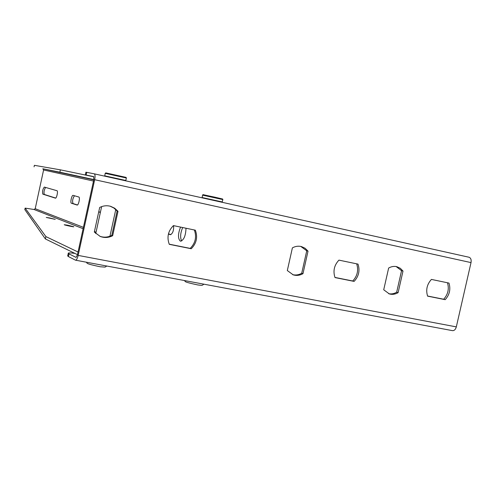 <?xml version="1.0" encoding="UTF-8"?>
<svg xmlns="http://www.w3.org/2000/svg" width="496" height="496" viewBox="0 0 496 496"><rect width="100%" height="100%" fill="white"/><g stroke="black" fill="none" stroke-linecap="round" stroke-linejoin="round"><path stroke-width="0.74" d="M85.92 172.224L86.75 172.348L86.161 175.045L85.343 174.877L91.692 176.347L60.388 169.843L59.873 172.205L93.831 179.564M77.463 254.653L74.902 253.4C70.134 252.762 67.921 252.755 68.256 253.375L69 253.878L68.417 256.562L75.51 260.183C76.496 260.158 77.382 258.565 78.163 255.409L94.662 179.701C95.294 176.328 95.151 174.369 94.234 173.829L86.75 172.348M68.417 256.562L67.741 255.725M69 253.878L76.055 257.412L77.382 255.025L93.837 179.527L93.626 176.588L86.161 175.045M452.197 330.578L452.383 330.627C454.224 330.795 455.533 329.542 456.32 326.883L471.02 262.601C471.479 259.712 470.803 257.92 468.98 257.232L94.246 173.829L468.98 257.232M93.856 176.793L91.692 176.347M431.415 279.415C426.963 284.344 425.692 289.918 427.602 296.143L445.191 299.671C449.574 294.779 450.833 289.249 448.973 283.08L431.415 279.415M173.42 225.606C168.07 231.037 166.693 237.28 169.291 244.336L191.251 248.738C196.515 243.356 197.879 237.169 195.356 230.181L173.42 225.606M118.005 211.308L114.712 208.239L110.658 206.33C106.919 205.301 103.261 205.679 99.684 207.471L94.321 232.047L100.223 236.443C104.42 238.03 108.568 237.782 112.666 235.712L118.005 211.308L117.124 211.048L111.805 235.383C107.911 237.367 103.943 237.671 99.894 236.307M308.022 251.15L305.096 248.254L301.444 246.568C298.369 245.811 295.349 246.245 292.392 247.87L287.32 270.549L293.21 274.852C296.515 275.85 299.77 275.46 302.975 273.668L308.022 251.15L306.745 250.809L301.711 273.277C298.753 274.933 295.721 275.392 292.615 274.641M338.935 260.127C334.174 265.242 332.866 271.052 335.011 277.574L354.107 281.399C358.794 276.334 360.096 270.568 358.007 264.108L338.935 260.127M403.006 271.064L400.297 268.293L396.893 266.712C394.103 266.042 391.35 266.488 388.641 268.051L383.718 289.776L389.317 293.917C392.293 294.76 395.219 294.339 398.108 292.646L403.006 271.064L401.555 270.692L396.67 292.225C394.053 293.762 391.375 294.252 388.628 293.682M447.479 282.77C449.295 288.908 448.024 294.395 443.672 299.237L427.552 296.007M194.345 229.97C196.813 236.914 195.436 243.052 190.216 248.391L169.223 244.181M110.193 206.206L114.012 208.103L117.124 211.048M300.793 246.419L306.745 250.809M356.674 263.829C358.707 270.252 357.399 275.974 352.743 280.996L334.949 277.425M396.161 266.557L401.555 270.692M396.67 292.225L398.108 292.646M352.743 280.996L354.107 281.399M301.711 273.277L302.975 273.668M111.805 235.383L112.666 235.712M190.216 248.391L191.251 248.738M443.672 299.237L445.191 299.671M168.411 234.069L170.364 234.682C172.72 233.628 173.811 230.615 173.643 225.655M78.833 197.017L73.104 195.368C71.746 194.866 69.998 202.982 71.418 203.236L77.116 205.046C78.529 205.586 80.321 197.234 78.833 197.017M56.997 190.724L44.336 187.079C42.712 189.131 42.203 191.481 42.823 194.147L55.409 198.146C56.618 198.623 58.274 190.898 56.997 190.724M98.716 211.91L100.366 212.437M180.544 227.094C177.853 234.087 177.822 238.793 180.445 241.217C183.818 240.194 185.678 235.867 186.019 228.234M93.769 179.862L42.842 168.776L43.592 169.979L35.216 208.692L34.026 209.486L25.135 208.115L45.905 236.598L45.39 238.948L24.819 209.572M181.66 240.994C180.017 237.553 180.364 233.07 182.689 227.54M100.409 212.257L98.754 211.73M55.701 198.071L44.299 194.457C43.636 192.299 44.07 189.962 45.595 187.438M77.444 204.972L73.042 203.571C72.174 201.134 72.645 198.53 74.462 195.759M170.922 234.627L168.466 233.845M59.508 172.372L65.168 173.612L59.508 172.372M78.325 176.471L84.456 177.816L78.325 176.471M42.842 168.776L59.873 172.205M34.063 166.836L34.385 165.323L60.388 169.843M49.619 217.955L55.236 219.356L46.264 217.459L49.619 217.955M67.723 225.215L73.805 226.746C74.4 227.199 64.331 225.066 64.226 224.719L67.723 225.215M74.902 253.4L45.39 238.948M78.039 252.011L45.905 236.598M471.02 262.601L94.662 179.701M456.32 326.883L78.163 255.409M96.044 232.227L94.42 231.595M83.421 227.342L35.216 208.692M93.508 181.052L43.592 169.979M42.823 194.147L44.299 194.457M71.418 203.236L73.042 203.571M83.117 228.724L34.026 209.486M25.135 208.115L24.806 209.622M202.566 195.133L222.859 199.584L222.109 202.287M202.039 197.513L222.332 201.965M104.656 175.82L125.823 180.482L125.6 180.811M105.202 173.34L126.362 178.002L125.823 180.463M452.383 330.627L75.597 260.195M85.926 172.199L85.343 174.877M67.673 256.048L68.256 253.375M109.938 236.22L115.773 209.554M95.747 233.591L101.637 206.621M184.351 280.525L185.368 281.61C185.721 282.131 189.856 283.241 197.768 284.94C203.565 285.684 201.5 285.169 202.492 285.169L203.881 284.177M86.422 262.223C87.569 263.314 84.618 263.475 100.149 266.767L105.09 267.096L106.82 266.036M202.077 197.83L202.573 195.114C204.575 194.643 197.892 193.669 214.979 197.21L222.63 199.02L222.865 199.559M126.368 177.983L126.077 177.388L105.803 172.899L105.202 173.321L104.699 176.154"/></g></svg>
